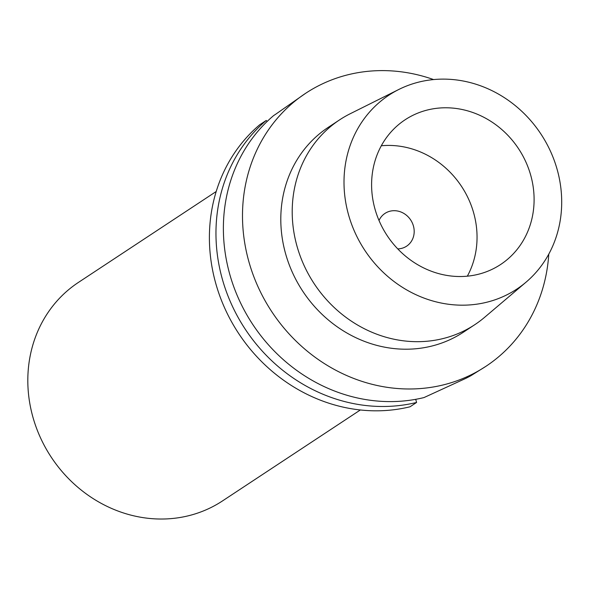 <?xml version="1.0" encoding="UTF-8"?>
<svg xmlns="http://www.w3.org/2000/svg" width="590" height="590" viewBox="0 0 590 590"><rect width="100%" height="100%" fill="white"/><g stroke="black" fill="none" stroke-linecap="round" stroke-linejoin="round"><path stroke-width="0.89" d="M410.028 406.783A163.585 148.614 -123.4 0 1 230.071 319.043A163.585 148.614 -123.4 0 1 259.674 124.792L266.238 120.463A163.585 148.614 -123.4 0 0 236.634 314.713A163.585 148.614 -123.4 0 0 416.592 402.454L410.028 406.783M275.648 114.254L273.649 115.574A163.585 148.614 56.6 0 0 244.843 311.291A163.585 148.614 -123.4 0 0 424.003 397.564L465.687 378.426A163.585 148.614 -123.4 0 0 470.96 375.668L485.887 366.331A163.585 148.614 -123.4 0 1 263.959 298.68A163.585 148.614 56.6 0 1 305.709 93.257L275.648 114.254M267.137 121.459L266.238 120.463M433.606 79.576A163.585 148.614 56.6 0 0 305.709 93.257M548.781 254.128A163.585 148.614 -123.4 0 1 485.887 366.331M416.592 402.454L415.714 399.319M360.35 409.969L222.533 500.903A130.862 118.892 -123.4 0 1 44.988 446.777A130.862 118.892 56.6 0 1 78.389 282.44L216.206 191.507M328.217 127.374A122.705 111.481 56.6 0 0 296.903 281.467A122.705 111.481 -123.4 0 0 463.379 332.214L474.788 324.684A122.705 111.481 -123.4 0 1 308.312 273.937A122.705 111.481 56.6 0 1 339.626 119.844L328.217 127.374M398.87 89.444A116.149 105.522 56.6 0 0 359.244 241.059A116.149 105.522 -123.4 0 0 526.037 282.182A116.149 105.522 -123.4 0 0 546.458 143.237A116.149 105.522 56.6 0 0 398.87 89.444L350.172 113.759A122.705 111.481 56.6 0 0 339.626 119.844M526.037 282.182L484.53 317.383A122.705 111.481 -123.4 0 1 474.788 324.684M522.725 155.642A86.701 78.765 -123.4 0 1 500.6 264.512A86.701 78.765 -123.4 0 1 382.976 228.662A86.701 78.765 -123.4 0 1 405.101 119.785A86.701 78.765 -123.4 0 1 522.725 155.642M381.302 145.774A86.701 78.765 56.6 0 1 465.672 193.284A86.701 78.765 -123.4 0 1 467.339 276.172M379.009 220.476A19.632 17.833 56.6 0 1 384.982 213.41A19.632 17.833 56.6 0 1 411.614 221.53A19.632 17.833 -123.4 0 1 406.606 246.178A19.632 17.833 -123.4 0 1 397.763 248.892"/></g></svg>
